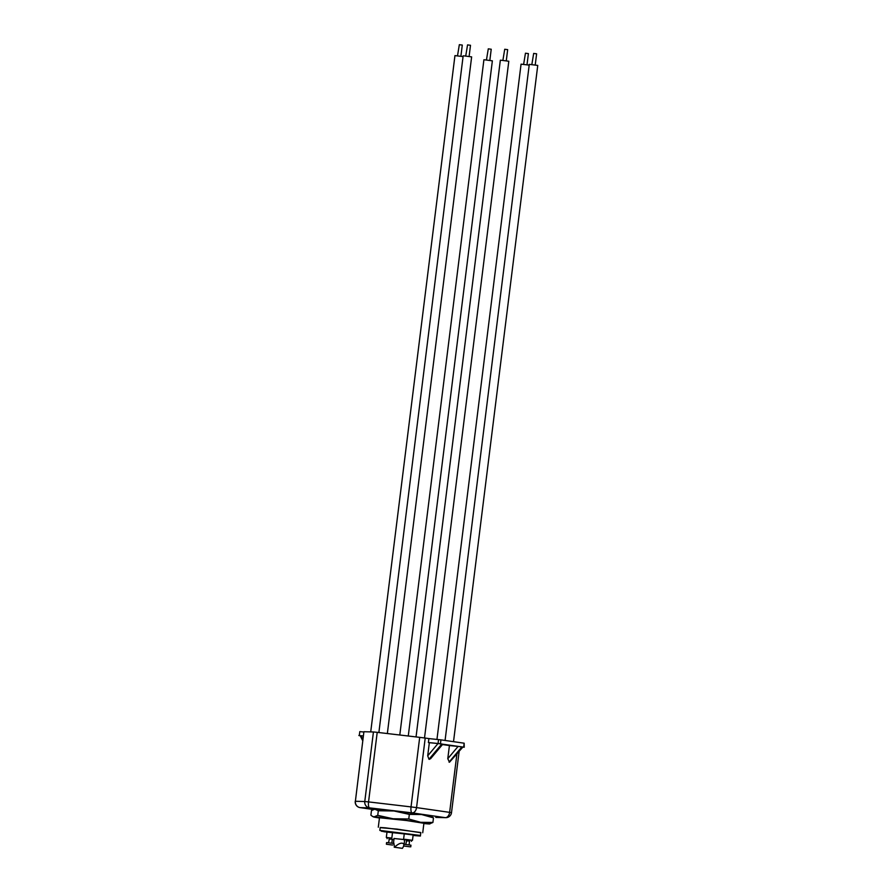 <?xml version="1.0" encoding="UTF-8"?>
<svg xmlns="http://www.w3.org/2000/svg" width="893" height="893" viewBox="0 0 893 893"><rect width="100%" height="100%" fill="white"/><g stroke="black" fill="none" stroke-linecap="round" stroke-linejoin="round"><path stroke-width="1.34" d="M435.817 817.396A5.682 1.753 -83.3 0 1 435.795 817.385A5.682 1.753 -83.3 0 1 435.762 817.385A5.682 5.559 91.5 0 0 436.32 817.43L445.707 817.664A5.682 5.682 0 0 0 451.501 812.686L459.114 751.549M436.32 817.43A5.682 5.682 0 0 1 435.795 817.385L445.149 817.631L412.064 812.864L369.579 807.875A5.682 1.753 -83.3 0 1 368.552 801.903L364.768 801.523A5.682 5.559 91.5 0 0 369.579 807.875L360.192 807.629A5.682 5.559 91.5 0 1 355.381 801.278L363.909 731.735L355.381 801.278L364.768 801.523L373.43 731.97L374.77 732.081L377.214 732.349L368.552 801.903L411.037 806.904L419.699 737.35L377.214 732.349M442.638 744.371L451.367 745.521L442.548 744.472M462.887 747.05L449.48 762.22L447.784 758.693L449.425 745.555L442.481 744.561M442.805 744.17L430.549 758.76L428.986 759.273L427.714 755.813L429.343 742.675L428.406 742.541L428.897 738.589L425.213 738.053L416.551 807.607L449.637 812.362L456.881 754.194M428.897 738.589L440.941 739.862L440.45 743.802L441.812 744.003L428.986 759.273M440.45 743.802L438.061 743.512L438.552 739.56M428.406 742.541L438.061 743.512M427.714 755.813L438.016 743.545L429.343 742.675M438.016 743.545L461.893 746.883L449.056 762.153M447.784 758.693L458.087 746.436L449.425 745.555M458.087 746.436L463.668 747.14L464.159 743.199L464.226 747.24L463.668 747.14M429.399 759.329L441.778 744.092M464.226 747.24L462.831 747.117M449.48 762.22L461.86 746.972M359.299 735.553L359.801 731.613L359.299 735.553L363.384 735.966M358.863 735.531L360.214 735.732L362.781 740.855M360.783 735.821L362.971 739.27M363.384 736.011L361.23 735.787M440.941 739.862L464.159 743.199M359.801 731.613L363.875 732.014M373.43 731.97L364.043 731.724M419.699 737.35L425.213 738.053M451.501 812.686L449.637 812.362A5.682 3.806 -81.8 0 1 445.149 817.631A5.682 5.559 91.5 0 0 445.707 817.664M412.064 812.864A5.682 1.753 -83.3 0 1 411.037 806.904L416.551 807.607A5.682 3.806 -81.8 0 1 412.064 812.864M393.78 842.813L394.516 847.223C398.758 843.305 401.883 842.233 403.893 843.997L403.993 844.309M420.793 832.722L397.084 829.106L380.172 827.666M403.781 846.017L402.386 848.35L394.204 847.189M394.516 847.223L402.386 848.35M379.469 817.754L406.516 820.522L423.896 823.279M379.447 817.999A28.431 0.592 7.1 0 1 373.531 816.928A28.431 0.592 7.1 0 1 374.122 816.838A28.431 0.592 7.1 0 1 393.054 818.758A28.431 0.592 7.1 0 1 407.643 820.555A28.431 0.592 7.1 0 1 420.636 822.308A28.431 0.592 7.1 0 1 429.868 823.938A28.431 0.592 7.1 0 1 429.276 823.96A28.431 0.592 -172.9 0 1 423.874 823.536M375.093 809.069A28.431 0.592 7.1 0 1 394.025 810.978L378.319 810.744L374.513 809.08A28.431 0.592 7.1 0 1 375.093 809.069L371.466 810.565L370.896 815.164L372.548 816.425L374.122 816.838L377.75 815.342L393.054 818.758L408.76 818.993L420.636 822.308L432.904 822.464L429.276 823.96M394.025 810.978A28.431 0.592 7.1 0 1 421.608 814.539A28.431 0.592 7.1 0 1 430.839 816.102L433.485 817.865L421.608 814.539L409.329 814.394L394.025 810.978M377.75 815.342L378.319 810.744M408.76 818.993L409.329 814.394M432.904 822.464L433.485 817.865M531.837 64.597L533.668 53.424L536.615 53.814L535.22 65.022M445.071 740.453L529.281 64.363L537.753 65.412L453.521 741.67M502.882 60.434L504.724 49.26L507.671 49.651L506.275 60.858M416.049 736.915L500.337 60.199L501.431 60.277L508.798 61.249L424.51 737.964M523.622 64.385L525.452 53.212L528.399 53.602L527.004 64.809M436.956 739.404L521.066 64.151L529.192 65.122M486.451 60.01L488.281 48.847L491.228 49.238L489.833 60.434M399.796 735.006L483.906 59.775L484.999 59.853L492.367 60.836L408.268 735.999M457.506 55.846L459.337 44.683L462.284 45.074L460.888 56.27M370.718 731.892L454.95 55.612L463.076 56.594M465.722 56.058L467.552 44.896L470.499 45.286L469.104 56.482M378.878 732.539L463.166 55.824L464.26 55.902L471.638 56.884L387.35 733.544M391.837 838.058L387.205 837.623M411.584 840.257L404.473 839.375M392.574 845.057L386.379 844.231L392.574 845.057M386.379 844.231L386.591 842.568L393.445 843.394M388.488 842.735L389.393 838.951L392.295 839.331L391.815 843.148M393.925 839.565L392.284 839.398M388.957 838.985L393.936 839.509M387.071 838.683L387.216 837.567L391.826 838.069M409.842 846.798L403.647 845.972L409.842 846.798M403.647 845.972L403.859 844.309L404.775 844.376L410.97 845.202L410.758 846.865M405.757 844.477L406.661 840.693L409.563 841.072L409.083 844.901M406.226 840.726L409.552 841.139M404.339 840.425L404.473 839.32L405.4 839.375L411.584 840.201L411.45 841.306M413.135 834.977L404.25 833.861M392.507 832.656L386.993 832.12M385.452 827.833L380.195 827.476L379.826 830.401L420.458 835.468L420.815 832.533L385.452 827.833M384.001 831.629L385.899 831.707M381.523 831.271L386.245 831.74M386.423 831.751L390.174 832.176M413.113 835.178L417.198 835.736M413.135 835.044L416.339 835.48M414.017 835.335L415.245 835.558M401.158 833.314L396.771 832.778L401.348 833.403M394.617 832.711L398.925 833.102L394.617 832.667M392.239 832.321L394.673 832.51M389.303 832.019L391.592 832.209M415.792 835.401L417.812 835.658M414.24 835.368L415.245 835.614M414.832 835.535L413.917 835.401M413.102 835.29L413.693 835.368M396.771 832.778L400.622 833.258M394.661 832.566L398.736 833.069M394.293 832.622L394.885 832.611M394.873 832.667L404.25 833.883M386.412 831.807L391.335 832.399L386.323 831.662M387.495 831.852L390.621 832.309L387.495 831.852M386.178 831.729L389.169 832.153M386.178 831.673L386.736 831.785M382.651 831.361L382.037 831.327M395.811 838.694L404.44 839.643M404.451 839.565L394.059 838.505M391.826 838.114L392.518 832.555L393.925 832.644M360.192 807.629L373.196 809.505L360.08 807.618A5.682 3.806 -81.8 0 0 360.192 807.629M359.924 807.585A5.682 3.806 -81.8 0 0 360.08 807.618A5.682 5.682 0 0 1 355.247 801.289M420.458 835.468C418.17 835.881 424.621 836.417 414.72 835.602L413.079 835.435L414.709 835.602L413.325 834.843L384.18 831.774L379.826 830.401M393.4 843.785L394.07 838.393M378.297 827.231L379.503 817.519M422.724 832.767L423.929 823.056M404.116 844.32L404.596 840.48M373.531 816.928L372.548 816.425M412.477 840.313L413.158 834.877M403.591 839.208L404.272 833.772M386.323 837.455L387.004 832.03"/></g></svg>
